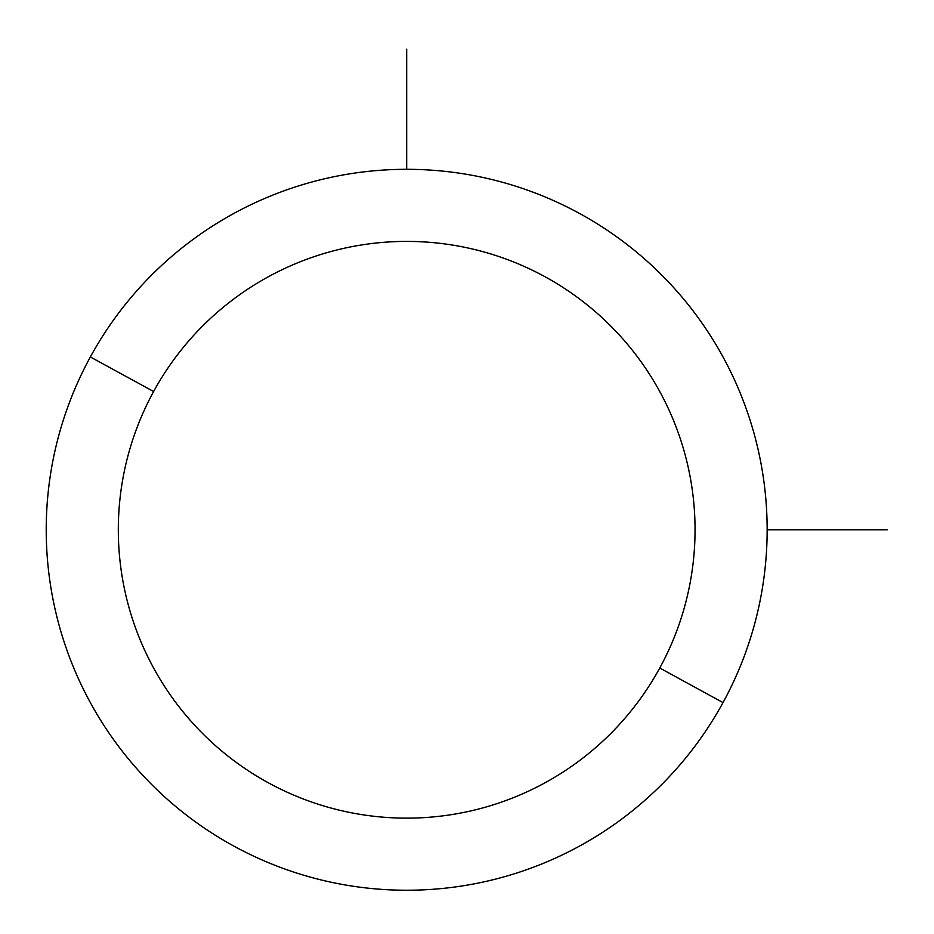 <?xml version="1.0" encoding="UTF-8"?>
<svg xmlns="http://www.w3.org/2000/svg" width="934" height="934" viewBox="0 0 934 934"><rect width="100%" height="100%" fill="white"/><g stroke="black" fill="none" stroke-linecap="round" stroke-linejoin="round"><path stroke-width="1.4" d="M723.021 702.59L659.754 668.02A288.373 288.373 0 0 0 544.942 276.709A288.373 288.373 0 0 0 153.62 391.521L90.353 356.963A360.454 360.454 0 0 1 579.5 213.442A360.454 360.454 0 0 1 723.021 702.59A360.454 360.454 0 0 1 233.874 846.111A360.454 360.454 0 0 1 90.353 356.963L153.62 391.521A288.373 288.373 0 0 0 268.432 782.844A288.373 288.373 0 0 0 659.754 668.02L723.021 702.59A360.454 360.454 0 0 0 579.5 213.442A360.454 360.454 0 0 0 90.353 356.963A360.454 360.454 0 0 0 233.874 846.111A360.454 360.454 0 0 0 723.021 702.59M659.754 668.02A288.373 288.373 0 0 1 268.432 782.844A288.373 288.373 0 0 1 153.62 391.521A288.373 288.373 0 0 1 544.942 276.709A288.373 288.373 0 0 1 659.754 668.02M767.153 529.776L887.3 529.776M406.687 169.311L406.687 49.163"/></g></svg>
